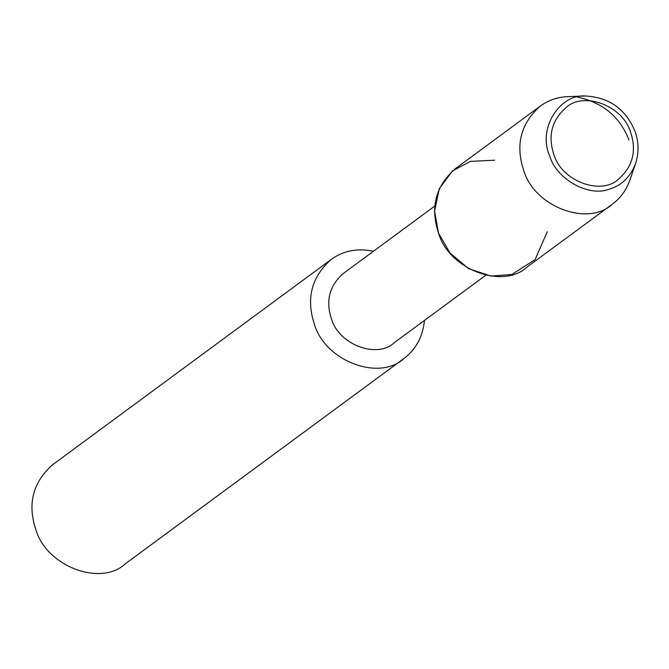 <?xml version="1.0" encoding="UTF-8"?>
<svg xmlns="http://www.w3.org/2000/svg" width="669" height="669" viewBox="0 0 669 669"><rect width="100%" height="100%" fill="white"/><g stroke="black" fill="none" stroke-linecap="round" stroke-linejoin="round"><path stroke-width="1" d="M630.641 132.337C622.931 105.577 583.493 91.001 565.924 107.676C551.716 120.328 547.702 135.924 553.865 154.472C561.575 181.232 601.013 195.808 618.582 179.133C632.79 166.481 636.804 150.885 630.641 132.337C622.931 105.577 583.493 91.001 565.924 107.676C551.716 120.328 547.702 135.924 553.865 154.472C561.575 181.232 601.013 195.808 618.582 179.133C632.79 166.481 636.804 150.885 630.641 132.337M494.592 160.234L470.449 161.354L452.528 170.913L439.29 188.65L434.591 211.203L438.513 233.088L449.827 252.84L468.568 268.629L491.013 276.08L511.844 274.466L535.133 259.589L547.259 231.7M434.833 206.027L343.138 273.588C329.391 285.839 325.494 300.941 331.464 318.904C338.932 344.811 377.115 358.927 394.133 342.787L485.819 275.218M373.478 251.235C357.146 247.973 343.03 250.733 331.122 259.513C311.453 277.025 305.892 298.625 314.43 324.298C325.101 361.335 379.691 381.514 404.017 358.433C415.984 349.377 422.8 336.708 424.472 320.426M331.122 259.513L52.525 464.804C32.865 482.316 27.304 503.916 35.842 529.589C46.512 566.626 101.103 586.805 125.421 563.724L404.017 358.433M628.952 139.972C619.996 116.832 602.811 102.541 577.397 97.097M585.567 96.002L568.065 96.62C557.837 96.955 548.555 100.133 540.218 106.154C520.741 123.506 515.239 144.889 523.693 170.319C534.263 207.005 588.327 226.992 612.419 204.137C620.339 198.317 626.117 190.397 629.772 180.362L635.55 163.83C639.071 152.407 638.845 141.502 634.881 131.116C625.674 109.064 609.233 97.365 585.567 96.002C559.435 93.877 537.433 129 549.625 155.693C556.014 178.907 588.678 197.347 609.016 189.218C621.167 185.865 630.006 177.402 635.55 163.83M540.218 106.154L455.045 168.923C435.569 186.266 430.058 207.658 438.513 233.088C449.083 269.774 503.155 289.752 527.247 266.898L612.419 204.137"/></g></svg>
